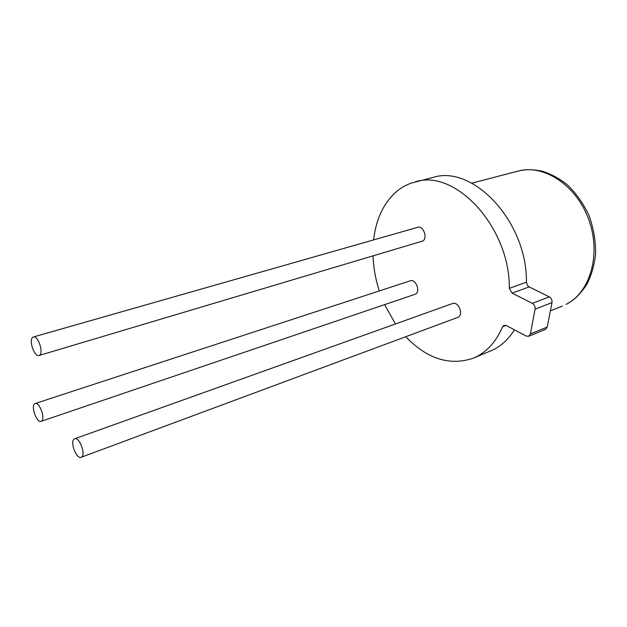 <?xml version="1.0" encoding="UTF-8"?>
<svg xmlns="http://www.w3.org/2000/svg" width="627" height="627" viewBox="0 0 627 627"><rect width="100%" height="100%" fill="white"/><g stroke="black" fill="none" stroke-linecap="round" stroke-linejoin="round"><path stroke-width="0.94" d="M405.747 336.77C427.238 358.957 449.724 366.105 473.205 358.213L493.245 349.819C501.655 345.571 508.724 338.909 514.453 329.841M32.557 337.475L33.388 336.981C37.8 335.186 43.733 351.998 39.76 355.062L38.992 355.517C34.587 357.312 28.662 340.704 32.557 337.475M38.992 355.517L422.802 241.003C427.975 238.025 423.288 225.328 417.747 227.311L33.388 336.981M34.603 403.843L35.183 403.514C39.407 401.601 45.575 418.46 41.601 421.054L41.076 421.352C36.852 423.256 30.699 406.594 34.603 403.843M41.076 421.352L415.568 294.118C420.741 291.406 415.725 278.623 410.348 280.786L35.183 403.514M74.174 439.033L74.652 438.782C79.3 436.564 86.118 454.575 81.565 457.075L81.149 457.287C76.502 459.505 69.707 441.706 74.174 439.033M81.149 457.287L458.188 317.254C463.894 314.519 458.345 301.031 452.545 303.523L74.652 438.782M526.414 282.174L527.581 285.606L529.125 286.9L512.118 293.154L509.343 288.357L526.414 282.174C527.346 221.982 473.244 164.501 433.171 177.386L410.544 183.288L404.54 186.023L398.952 189.605C384.657 200.891 376.216 217.647 373.614 239.898M509.343 288.357C509.986 227.335 455.555 168.82 415.599 181.736M373.041 255.996C373.488 267.737 375.573 279.383 379.311 290.936M384.641 304.706L395.48 323.947M473.205 358.213L476.496 356.708C487.79 350.932 496.474 340.978 502.548 326.839L504.006 325.327L506.35 325.546L526.194 336.064L528.694 336.276L530.403 333.948L547.206 327.051L545.49 329.363L528.694 336.276M529.125 286.9L549.276 296.853C551.352 298.146 552.269 300.059 552.003 302.582L535.09 309.174L530.403 333.948M535.09 309.174C535.34 306.611 534.423 304.675 532.331 303.35L549.276 296.853M512.118 293.154L532.331 303.35M552.003 302.582L547.206 327.051M566.079 304.408C590.203 292.511 601.387 254.233 588.855 219.858C576.589 185.38 544.017 163.976 518.278 171.046C524.971 169.596 529.799 168.937 541.806 171.069C550.624 173.75 559.159 178.327 567.411 184.808C576.26 193.461 583.502 203.759 589.121 215.712C593.542 228.228 595.721 240.901 595.65 253.731C594.396 265.174 591.426 275.449 586.739 284.564C579.082 295.928 573.713 300.106 566.408 304.252L566.079 304.408M506.114 325.437L502.548 326.839M518.278 171.046L471.755 183.17M562.364 306.094L550.388 310.843"/></g></svg>
